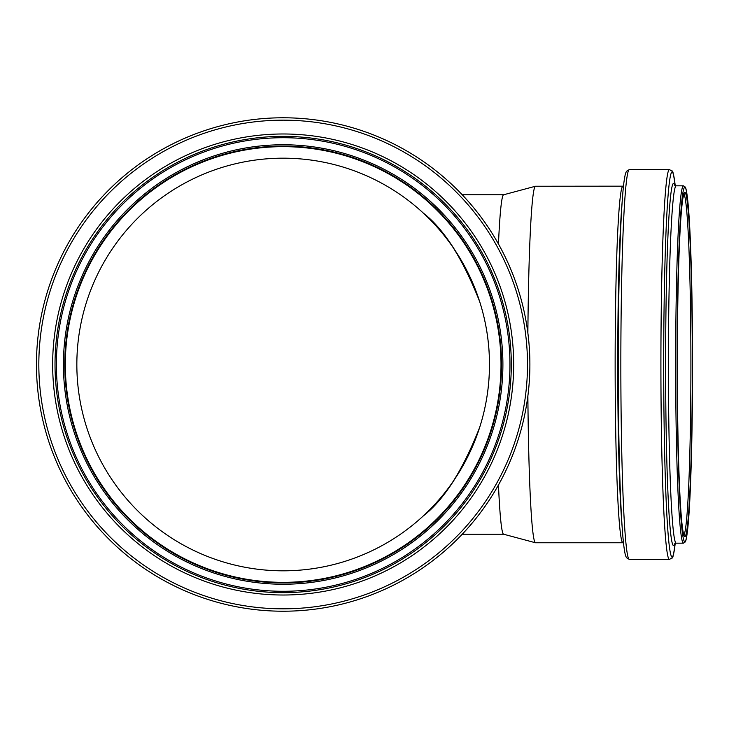<?xml version="1.0" encoding="UTF-8"?>
<svg xmlns="http://www.w3.org/2000/svg" width="729" height="729" viewBox="0 0 729 729"><rect width="100%" height="100%" fill="white"/><g stroke="black" fill="none" stroke-linecap="round" stroke-linejoin="round"><path stroke-width="1.09" d="M498.463 244.024A169.72 7.399 -90 0 1 503.593 194.789L535.432 186.25A178.259 7.773 -90 0 1 535.523 186.241L623.486 186.168M622.921 186.241A178.259 7.773 -90 0 0 615.148 364.5A178.259 7.773 -90 0 0 622.921 542.759L535.523 542.759A178.259 7.773 -90 0 1 535.432 542.75L503.593 534.211A169.72 7.399 -90 0 1 498.463 484.976M426.492 216.094C446.458 232.77 464.145 261.173 479.573 301.323C486.115 321.644 489.414 342.703 489.487 364.5C489.414 386.297 486.115 407.356 479.573 427.677C464.145 467.827 446.458 496.23 426.492 512.906M423.394 515.84C443.906 500.03 462.66 470.551 479.664 427.413M489.487 364.5A206.316 206.316 0 0 1 180.008 543.178A206.316 206.316 0 0 1 180.008 185.822A206.316 206.316 0 0 1 489.487 364.5C489.405 342.694 486.125 321.726 479.664 301.596C462.66 258.449 443.906 228.97 423.394 213.16M535.432 542.75A178.259 7.773 -90 0 1 527.869 395.965M527.869 333.035A178.259 7.773 -90 0 1 535.432 186.25M511.311 364.5A228.141 228.141 0 0 1 169.092 562.077A228.141 228.141 0 0 1 169.092 166.923A228.141 228.141 0 0 1 511.311 364.5M529.883 364.5A246.712 246.712 0 0 1 159.806 578.161A246.712 246.712 0 0 1 159.806 150.839A246.712 246.712 0 0 1 529.883 364.5M501.005 364.5A217.843 217.843 0 0 1 174.24 553.156A217.843 217.843 0 0 1 174.24 175.844A217.843 217.843 0 0 1 501.005 364.5M501.552 364.5A218.381 218.381 0 0 1 173.976 553.63A218.381 218.381 0 0 1 173.976 175.37A218.381 218.381 0 0 1 501.552 364.5A218.381 218.381 0 0 1 173.976 553.63A218.381 218.381 0 0 1 173.976 175.37A218.381 218.381 0 0 1 501.552 364.5M683.465 543.169A178.669 7.791 -90 0 1 675.665 364.5A178.669 7.791 -90 0 1 683.465 185.831L685.214 187.016C685.324 187.481 686.463 186.506 688.376 207.009C690.901 236.378 692.577 299.592 692.55 364.5A177.311 7.737 -90 0 1 680.95 518.055A177.311 7.737 -90 0 1 680.95 210.945A177.311 7.737 -90 0 1 692.55 364.5C692.577 429.408 690.901 492.622 688.376 521.991C686.463 542.494 685.324 541.519 685.214 541.984L683.465 543.169L676.202 543.169A178.669 7.791 -90 0 1 668.402 364.5A178.669 7.791 -90 0 1 676.202 185.831L683.465 185.831M674.598 543.816A181.047 7.901 -90 0 1 665.613 364.5A181.047 7.901 -90 0 1 674.598 185.184M675.209 543.387L675.081 544.463A192.547 8.402 -90 0 1 663.7 364.5A192.547 8.402 -90 0 1 675.081 184.537L675.209 185.613M675.081 544.463C673.541 554.751 672.603 559.161 672.284 557.712L669.413 559.435A194.935 8.502 -90 0 1 660.911 364.5A194.935 8.502 -90 0 1 669.413 169.565L672.284 171.288C672.603 169.839 673.541 174.249 675.081 184.537M669.413 559.435L629.346 559.435A194.935 8.502 -90 0 1 620.844 364.5A194.935 8.502 -90 0 1 629.346 169.565L626.466 171.297L625.692 173.046C624.471 176.855 623.395 185.084 622.457 197.723A192.456 8.393 -90 0 1 622.703 194.634M622.703 534.366A192.456 8.393 -90 0 1 622.457 531.277A192.456 8.393 -90 0 1 618.256 364.5A192.456 8.393 -90 0 1 622.457 197.723L621.691 207.883A180.737 7.882 -90 0 0 617.736 364.5A180.737 7.882 -90 0 0 621.691 521.117L622.457 531.277C623.395 543.916 624.471 552.145 625.692 555.954L626.466 557.703L629.346 559.435M683.866 193.95A170.805 7.454 -90 0 1 690.91 364.5A170.805 7.454 -90 0 1 683.866 535.05M692.322 364.5A172.162 7.509 -90 0 1 681.059 513.59A172.162 7.509 -90 0 1 681.059 215.41A172.162 7.509 -90 0 1 692.322 364.5M509.954 364.5A226.792 226.792 0 0 1 169.775 560.902A226.792 226.792 0 0 1 169.775 168.098A226.792 226.792 0 0 1 509.954 364.5M513.69 364.5A230.528 230.528 0 0 1 167.907 564.137A230.528 230.528 0 0 1 167.907 164.863A230.528 230.528 0 0 1 513.69 364.5M527.495 364.5A244.333 244.333 0 0 1 161 576.101A244.333 244.333 0 0 1 161 152.899A244.333 244.333 0 0 1 527.495 364.5M502.901 364.5A219.739 219.739 0 0 1 173.292 554.796A219.739 219.739 0 0 1 173.292 174.204A219.739 219.739 0 0 1 502.901 364.5M503.63 194.78L462.232 194.78M503.63 534.22L462.232 534.22M674.443 544.007L676.202 543.169M674.443 184.993L676.202 185.831M669.413 169.565L629.346 169.565M622.921 542.759L623.486 542.832M683.465 535.305L684.112 535.56C683.492 534.968 682.709 530.402 681.779 521.864C679.829 501.26 678.48 467.818 677.733 421.553C677.004 370.943 677.214 322.51 678.371 276.245C679.455 236.041 680.986 209.897 682.964 197.805L684.112 193.44L683.465 193.695"/></g></svg>
